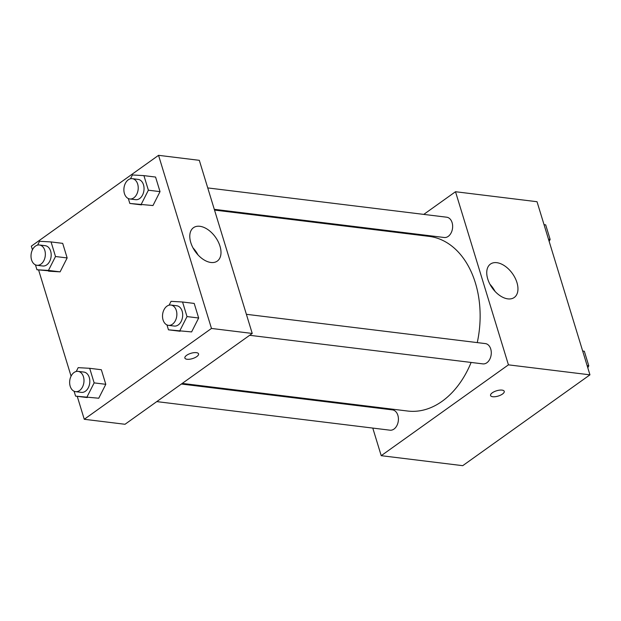 <?xml version="1.0" encoding="UTF-8"?>
<svg xmlns="http://www.w3.org/2000/svg" width="621" height="621" viewBox="0 0 621 621"><rect width="100%" height="100%" fill="white"/><g stroke="black" fill="none" stroke-linecap="round" stroke-linejoin="round"><path stroke-width="0.93" d="M423.755 214.4L455.503 191.726L537.025 201.716L589.95 374.836L462.73 465.672L381.216 455.682L372.779 428.079M502.032 390.112A7.157 2.763 -17 0 1 504.236 391.331A7.157 2.763 -17 0 1 498.205 396.066A7.157 2.763 -17 0 1 490.551 395.515A7.157 2.763 -17 0 1 494.246 391.68A7.157 2.763 -17 0 1 502.032 390.112M455.503 191.726L508.436 364.845L589.95 374.836M508.436 364.845L381.216 455.682M490.551 395.515A7.157 2.763 163 0 0 498.205 396.058A7.157 2.763 163 0 0 504.236 391.331M516.951 282.571A20.509 12.397 -125.5 0 1 514.266 297.475A20.509 12.397 -125.5 0 1 492.259 287.989A20.509 12.397 -125.5 0 1 490.435 264.088A20.509 12.397 -125.5 0 1 516.951 282.571M495.03 291.381A20.509 12.397 54.5 0 0 489.953 284.263M398.263 232.596L399.132 231.975M366.235 406.685L366.002 405.932M214.284 209.324L444.232 237.501A10.223 7.118 -83 0 0 448.23 236.376A10.223 7.118 -83 0 0 452.608 225.345A10.223 7.118 -83 0 0 446.716 217.21L207.748 187.922M156.771 401.608L390.004 430.19A10.223 7.118 -83 0 0 398.309 420.914A10.223 7.118 -83 0 0 392.488 409.899L181.386 384.026M249.642 335.293L482.866 363.883A10.223 7.118 -83 0 0 491.18 354.599A10.223 7.118 -83 0 0 485.358 343.592L246.382 314.304M182.256 383.405L407.655 411.032A87.988 61.293 -83 0 0 471.129 362.439M477.262 342.598A87.988 61.293 -83 0 0 429.064 236.368L214.517 210.077M32.439 249.782L31.329 246.164L158.549 155.328L199.31 160.327L252.235 333.446L125.015 424.275L84.262 419.284L77.245 396.338M38.603 269.964L71.073 376.155M152.976 205.543L160.024 191.625L155.568 177.055L160.024 191.625L152.976 205.543L129.828 203.447L128.33 198.549M191.61 331.917L198.658 318.006L194.202 303.428L198.658 318.006L191.61 331.917L168.462 329.821L166.964 324.923M98.747 398.224L105.795 384.314L101.339 369.736L105.795 384.314L98.747 398.224L75.591 396.136L74.093 391.238M158.549 155.328L211.474 328.447L84.262 419.284M67.153 257.94L62.698 243.362L67.153 257.94L60.105 271.851L67.153 257.94L55.51 256.512L48.461 270.422L36.957 269.762L35.459 264.864M48.601 271.183L60.105 271.851L36.957 269.762M199.861 226.292A20.509 12.397 -125.5 0 1 218.142 241.592A20.509 12.397 -125.5 0 1 217.311 261.076A20.509 12.397 -125.5 0 1 195.304 251.59A20.509 12.397 -125.5 0 1 193.473 227.697A20.509 12.397 -125.5 0 1 199.861 226.292M211.474 328.447L252.235 333.446M184.864 358.045A7.157 2.763 163 0 0 189.607 359.225A7.157 2.763 163 0 0 196.803 356.578A7.157 2.763 -17 0 1 189.607 359.233A7.157 2.763 -17 0 1 184.872 358.053A7.157 2.763 -17 0 1 190.903 353.318A7.157 2.763 -17 0 1 198.557 353.869A7.157 2.763 -17 0 1 196.803 356.578A7.157 2.763 163 0 0 198.549 353.861M198.068 254.983A20.509 12.397 54.5 0 0 192.991 247.872M130.48 178.786L132.42 174.959L143.925 175.627L148.38 190.205L141.332 204.115M129.812 198.968L135.634 199.683A10.223 7.118 -83 0 0 143.94 190.406A10.223 7.118 -83 0 0 138.118 179.391L132.296 178.677A10.223 7.118 -83 0 0 128.299 179.803A10.223 7.118 -83 0 0 123.921 190.833A10.223 7.118 -83 0 0 129.812 198.968A10.223 7.118 -83 0 0 138.118 189.692A10.223 7.118 -83 0 0 132.296 178.677M129.828 203.447L141.472 204.876M143.925 175.627L155.568 177.055M148.38 190.205L160.024 191.625M169.114 305.159L171.054 301.332L182.558 302L187.014 316.578L179.966 330.488M168.446 325.342L174.268 326.056A10.223 7.118 -83 0 0 182.582 316.78A10.223 7.118 -83 0 0 176.752 305.765L170.93 305.051A10.223 7.118 -83 0 0 166.933 306.184A10.223 7.118 -83 0 0 162.555 317.215A10.223 7.118 -83 0 0 168.446 325.342A10.223 7.118 -83 0 0 176.76 316.066A10.223 7.118 -83 0 0 170.93 305.051M168.462 329.821L180.106 331.249M182.558 302L194.202 303.428M187.014 316.578L198.658 318.006M37.609 245.093L39.55 241.274L51.054 241.934L55.51 256.512M36.942 265.276L42.764 265.99A10.223 7.118 -83 0 0 51.077 256.714A10.223 7.118 -83 0 0 45.248 245.699L39.426 244.985A10.223 7.118 -83 0 0 35.428 246.118A10.223 7.118 -83 0 0 31.05 257.148A10.223 7.118 -83 0 0 36.942 265.276A10.223 7.118 -83 0 0 45.248 255.999A10.223 7.118 -83 0 0 39.426 244.985M48.461 270.422L60.105 271.851M51.054 241.934L62.698 243.362M76.251 371.474L78.184 367.648L89.688 368.307L94.144 382.885L87.095 396.796M75.576 391.657L81.398 392.371A10.223 7.118 -83 0 0 89.711 383.087A10.223 7.118 -83 0 0 83.889 372.08L78.06 371.366A10.223 7.118 -83 0 0 74.062 372.491A10.223 7.118 -83 0 0 69.684 383.522A10.223 7.118 -83 0 0 75.576 391.657A10.223 7.118 -83 0 0 83.889 382.373A10.223 7.118 -83 0 0 78.06 371.366M75.591 396.136L87.243 397.564M89.688 368.307L101.339 369.736M94.144 382.885L105.795 384.314M544.035 224.662L545.688 224.864L550.144 239.442L549.15 241.398M548.498 239.24L550.144 239.442M582.677 351.036L584.322 351.238L588.778 365.816L587.792 367.772M587.132 365.614L588.778 365.816"/></g></svg>
